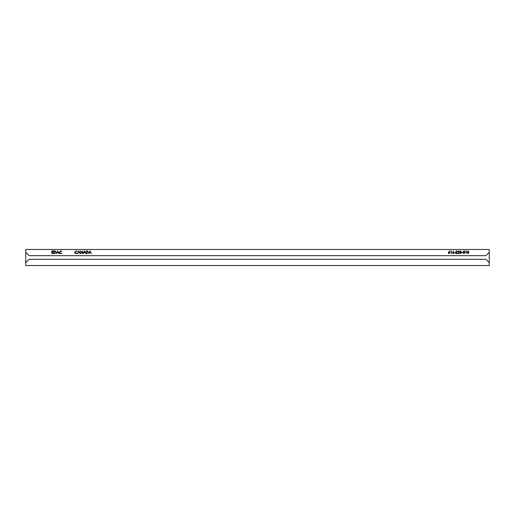 <?xml version="1.0" encoding="UTF-8"?>
<svg xmlns="http://www.w3.org/2000/svg" width="515" height="515" viewBox="0 0 515 515"><rect width="100%" height="100%" fill="white"/><g stroke="black" fill="none" stroke-linecap="round" stroke-linejoin="round"><path stroke-width="0.77" d="M489.25 252.324L489.25 249.466L25.75 249.466L25.75 265.534L489.25 265.534L489.25 252.324L485.903 255.672L29.098 255.672L25.75 252.324M25.75 262.676L29.098 259.328L485.903 259.328L489.25 262.676M448.591 252.06L449.576 250.979L448.868 252.067L449.943 252.833L449.106 253.657L448.288 252.839L448.591 252.06M449.093 252.311L448.533 252.846L449.119 253.38L449.698 252.846L449.093 252.311M450.631 251.178L451.282 250.902L451.282 253.586L451.043 251.178L450.631 251.178M452.717 252.06L453.702 250.979L452.994 252.067L454.069 252.833L453.232 253.657L452.415 252.839L452.717 252.06M453.219 252.311L452.659 252.846L453.245 253.38L453.824 252.846L453.219 252.311M454.346 252.691L455.376 252.414L454.346 252.691M456.548 251.108L455.685 251.732L456.56 250.837L457.372 251.635L456.155 253.309L457.404 253.586L455.582 253.586L457.127 251.655L456.548 251.108M458.608 251.108L457.745 251.732L458.62 250.837L459.431 251.635L458.221 253.309L459.47 253.586L457.642 253.586L459.193 251.655L458.608 251.108M460.603 253.657L459.708 252.247L460.603 250.837L461.53 252.247L460.603 253.657M459.947 252.247L460.61 253.38L461.189 252.917L460.61 251.108L459.947 252.247M461.768 252.691L462.805 252.414L461.768 252.691M463.912 251.108L463.114 251.52L463.912 250.837L464.691 251.532L464.382 252.086L464.833 252.788L463.906 253.657L463.011 252.865L463.906 253.38L464.588 252.814L463.764 252.247L464.453 251.532L463.912 251.108M465.483 251.178L466.139 250.902L466.139 253.586L465.895 251.178L465.483 251.178M468.032 253.657L467.137 252.247L468.032 250.837L468.959 252.247L468.032 253.657M467.375 252.247L468.038 253.38L468.618 252.917L468.038 251.108L467.375 252.247M51.841 253.586L51.841 250.902L53.354 250.902L52.086 251.178L52.086 252.002L53.354 252.002L52.086 252.279L52.086 253.309L53.354 253.586L51.841 253.586M54.667 253.586L53.837 253.586L53.837 250.902L55.234 250.998L56.038 252.279L54.667 253.586M54.081 253.309L55.157 253.245L55.8 252.279L55.092 251.256L54.081 251.178L54.081 253.309M57.654 250.902L58.929 253.586L58.272 252.723L57.056 252.723L56.386 253.586L57.654 250.902M57.667 251.429L57.184 252.453L58.144 252.453L57.667 251.429M60.712 250.837L61.884 251.397L60.699 251.108L59.515 252.247L60.718 253.38L61.884 253.09L60.718 253.657L59.611 253.187L59.27 252.228L60.712 250.837M76.123 250.837L77.289 251.397L76.104 251.108L74.92 252.247L76.123 253.38L77.289 253.09L76.123 253.657L75.016 253.187L74.675 252.228L76.123 250.837M78.904 250.902L80.179 253.586L79.522 252.723L78.306 252.723L77.636 253.586L78.904 250.902M78.924 251.429L78.435 252.453L79.394 252.453L78.924 251.429M80.9 253.586L80.662 250.902L82.484 253.013L82.722 250.902L82.722 253.586L80.9 251.481L80.9 253.586M84.479 250.902L85.754 253.586L85.091 252.723L83.874 252.723L83.205 253.586L84.479 250.902M84.492 251.429L84.009 252.453L84.969 252.453L84.492 251.429M87.061 253.586L86.23 253.586L86.23 250.902L87.627 250.998L88.432 252.279L87.061 253.586M86.475 253.309L87.55 253.245L88.194 252.279L87.486 251.256L86.475 251.178L86.475 253.309M90.048 250.902L91.322 253.586L90.666 252.723L89.449 252.723L88.78 253.586L90.048 250.902M90.067 251.429L89.578 252.453L90.537 252.453L90.067 251.429"/></g></svg>
